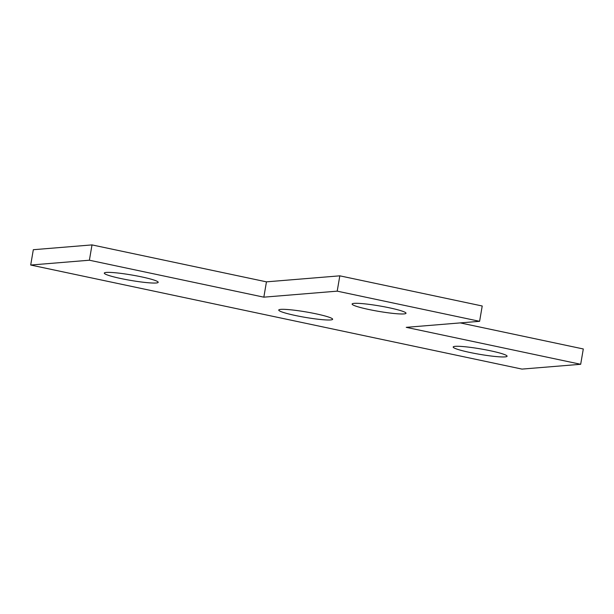 <?xml version="1.0" encoding="UTF-8"?>
<svg xmlns="http://www.w3.org/2000/svg" width="614" height="614" viewBox="0 0 614 614"><rect width="100%" height="100%" fill="white"/><g stroke="black" fill="none" stroke-linecap="round" stroke-linejoin="round"><path stroke-width="0.92" d="M406.238 327.339L580.683 364.286L521.992 369.098L30.7 265.033L89.391 260.221L263.836 297.168L337.201 291.151L479.603 321.314L406.238 327.339M460.262 322.903L583.3 348.967L580.683 364.286M337.201 291.151L339.818 275.832L482.22 305.995L479.603 321.314M339.818 275.832L266.453 281.849L263.836 297.168M266.453 281.849L92.008 244.902L89.391 260.221M389.33 307.798A27.338 2.748 9.7 0 1 406.007 313.247A27.338 2.748 9.7 0 1 378.592 311.352A27.338 2.748 9.7 0 1 352.106 304.037A27.338 2.748 9.7 0 1 389.33 307.798M490.402 350.771A27.338 2.748 9.7 0 1 507.087 356.22A27.338 2.748 9.7 0 1 479.672 354.324A27.338 2.748 9.7 0 1 453.186 347.002A27.338 2.748 9.7 0 1 490.402 350.771M315.964 313.815A27.338 2.748 9.7 0 1 332.642 319.265A27.338 2.748 9.7 0 1 305.227 317.369A27.338 2.748 9.7 0 1 278.741 310.055A27.338 2.748 9.7 0 1 315.964 313.815M141.519 276.868A27.338 2.748 9.7 0 1 158.197 282.317A27.338 2.748 9.7 0 1 130.782 280.421A27.338 2.748 9.7 0 1 104.296 273.1A27.338 2.748 9.7 0 1 141.519 276.868M92.008 244.902L33.317 249.714L30.7 265.033"/></g></svg>
